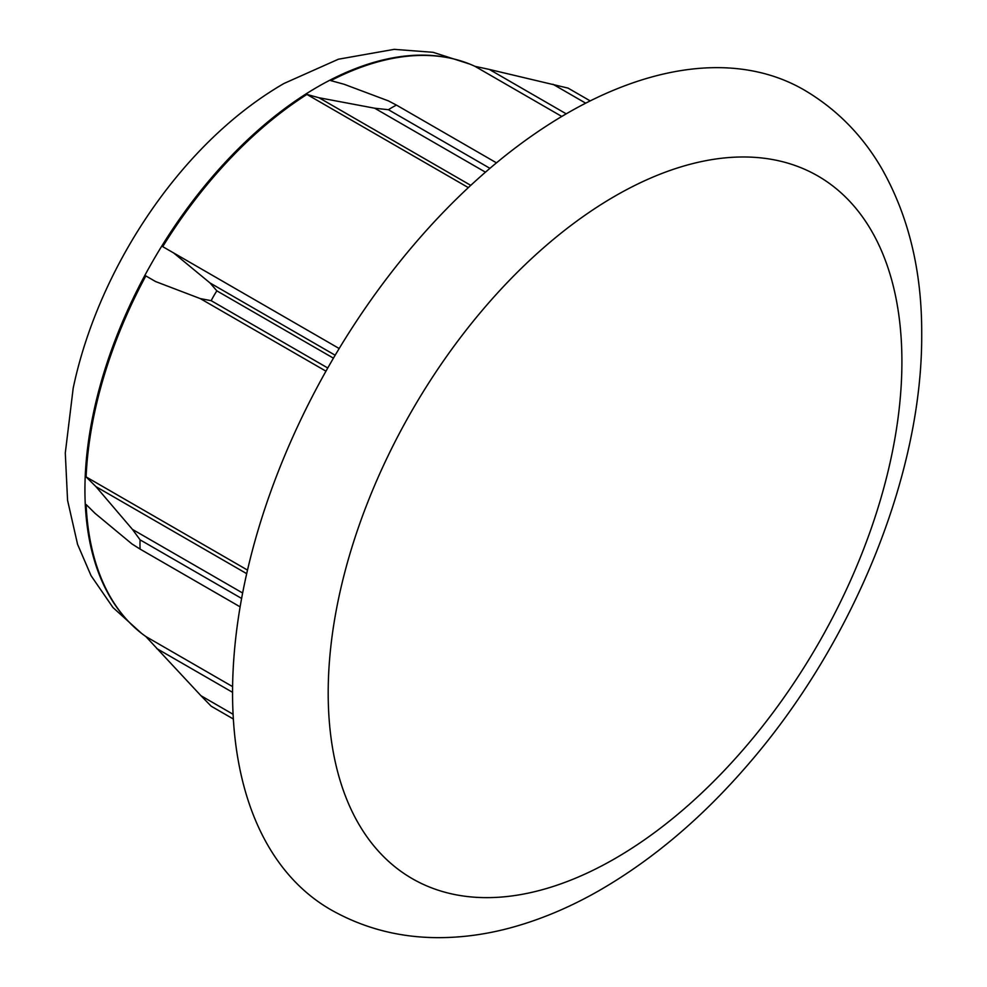 <?xml version="1.0" encoding="UTF-8"?>
<svg xmlns="http://www.w3.org/2000/svg" width="987" height="987" viewBox="0 0 987 987"><rect width="100%" height="100%" fill="white"/><g stroke="black" fill="none" stroke-linecap="round" stroke-linejoin="round"><path stroke-width="1.48" d="M566.23 113.838L489.305 69.423L475.006 66.351A329.621 190.306 120 0 0 450.257 58.159L448.912 57.875A329.189 190.059 120 0 0 317.703 86.856A329.189 190.059 120 0 0 111.876 348.929A329.189 190.059 120 0 0 125.435 618.146L126.361 619.17A329.621 190.306 120 0 0 145.829 636.516L200.978 695.736L211.181 706.198L216.856 709.48M450.257 58.159A329.621 190.306 120 0 0 330.818 80.626L344.179 84.29L388.397 100.884L396.453 105.091A93.679 54.088 -0 0 0 392.332 107.336A93.679 54.088 -0 0 0 388.434 109.73L374.665 108.212L318.974 97.738L306.92 94.431A329.621 190.306 120 0 0 162.719 246.651L173.613 252.931L210.058 282.985L216.856 290.857A93.679 76.492 -60 0 0 211.181 300.677L200.287 298.605L155.65 281.579L145.829 275.916A329.621 190.306 120 0 0 86.103 476.906L95.961 486.64L132.431 529.39L140.105 539.852A93.679 54.088 -120 0 0 140.105 549.105L131.913 543.911L94.999 513.289L86.103 504.493A329.621 190.306 120 0 0 126.361 619.17M489.305 69.423L568.043 88.102L590.214 100.896M141.412 633.247L112.974 607.536L91.038 575.655L77.578 544.343L67.56 500.273L65.29 453.033L73.186 388.199A304.267 175.661 -60 0 1 223.654 127.594C242.95 110.297 263.048 95.603 283.923 83.5L338.393 59.22L394.134 49.35L433.108 52.311L469.972 64.155M241.618 598.455L140.105 539.852M240.137 606.857L140.105 549.105M145.829 636.516L232.611 686.619M232.562 692.319L156.711 648.533M233.351 719.005L211.181 706.198M561.8 116.454L475.006 66.351M468.332 187.616L306.92 94.431M86.103 476.906L247.515 570.091M155.65 281.579L145.829 275.916M585.71 103.179L552.917 84.24M496.473 162.843L396.453 105.091M489.947 168.333L388.434 109.73M485.468 172.182L374.665 108.212M470.762 185.359L318.974 97.738M339.183 348.522L173.613 252.931M333.446 358.17L216.856 290.857M327.77 367.991L211.181 300.677M325.969 371.174L200.287 298.605M246.701 573.669L95.961 486.64M330.596 909.595A473.304 273.263 -60 0 1 330.583 363.068A473.304 273.263 -60 0 1 803.887 89.817C836.273 108.817 862.194 135.009 881.638 168.358C908.632 215.943 921.994 271.191 921.71 334.087C922.512 474.846 852.694 644.375 747.171 765.554C701.695 818.161 652.469 859.776 599.491 890.397C570.708 906.905 541.616 919.23 512.216 927.361C487.097 934.294 462.2 937.724 437.5 937.65C398.884 937.49 363.253 928.138 330.596 909.595M242.642 593.014L132.431 529.39M233.092 714.28L200.978 695.736M335.173 355.221L210.058 282.985M901.908 361.686A405.682 234.227 -60 0 1 471.613 896.973A405.682 234.227 -60 0 1 471.613 323.255A405.682 234.227 -60 0 1 901.908 361.686"/></g></svg>
